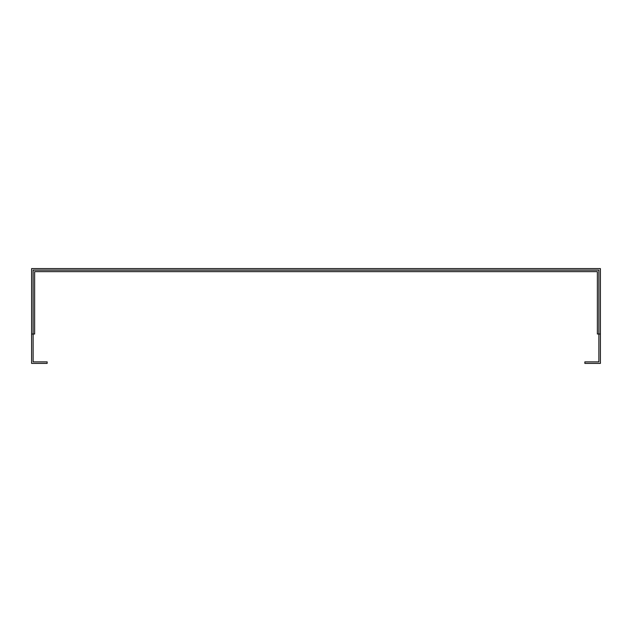 <?xml version="1.0" encoding="UTF-8"?>
<svg xmlns="http://www.w3.org/2000/svg" width="632" height="632" viewBox="0 0 632 632"><rect width="100%" height="100%" fill="white"/><g stroke="black" fill="none" stroke-linecap="round" stroke-linejoin="round"><path stroke-width="0.95" d="M31.6 334.012L33.117 334.012L33.117 270.117L598.883 270.117L598.883 361.883L584.853 361.883L584.853 363.4L600.4 363.4L600.4 268.6L31.6 268.6L31.6 363.4L47.147 363.4L47.147 361.883L33.117 361.883L33.117 334.012L34.634 334.012L34.634 271.634L597.366 271.634L597.366 334.012L600.4 334.012"/></g></svg>
